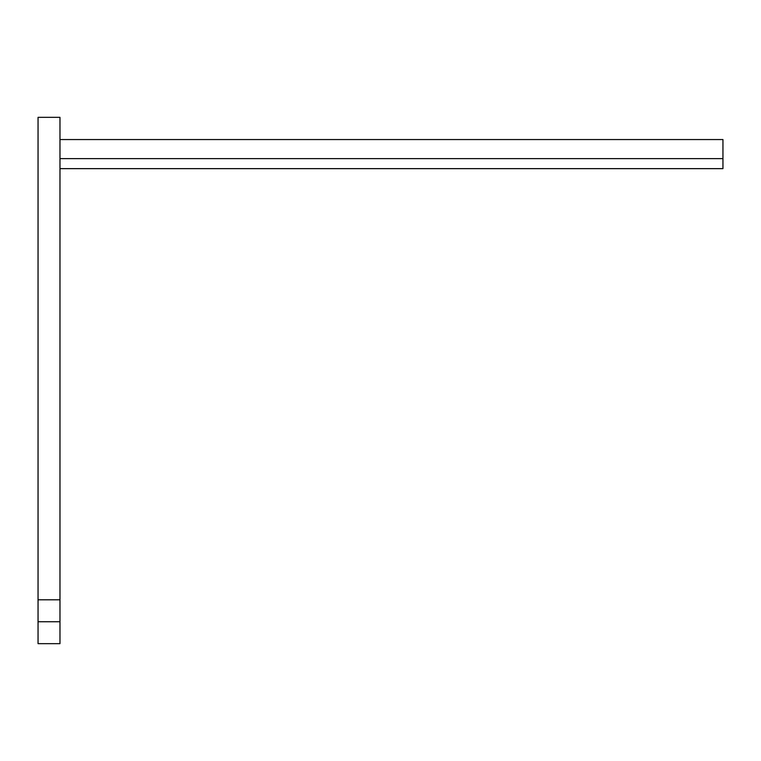 <?xml version="1.0" encoding="UTF-8"?>
<svg xmlns="http://www.w3.org/2000/svg" width="761" height="761" viewBox="0 0 761 761"><rect width="100%" height="100%" fill="white"/><g stroke="black" fill="none" stroke-linecap="round" stroke-linejoin="round"><path stroke-width="1.14" d="M59.976 139.558L722.95 139.558L722.95 158.63L59.976 158.63M59.976 168.647L722.95 168.647L722.95 158.63M38.05 621.737L38.05 643.663L59.976 643.663L59.976 621.737L38.05 621.737L38.05 599.801L59.976 599.801L59.976 117.337L38.05 117.337L38.05 599.801M59.976 621.737L59.976 599.801"/></g></svg>
